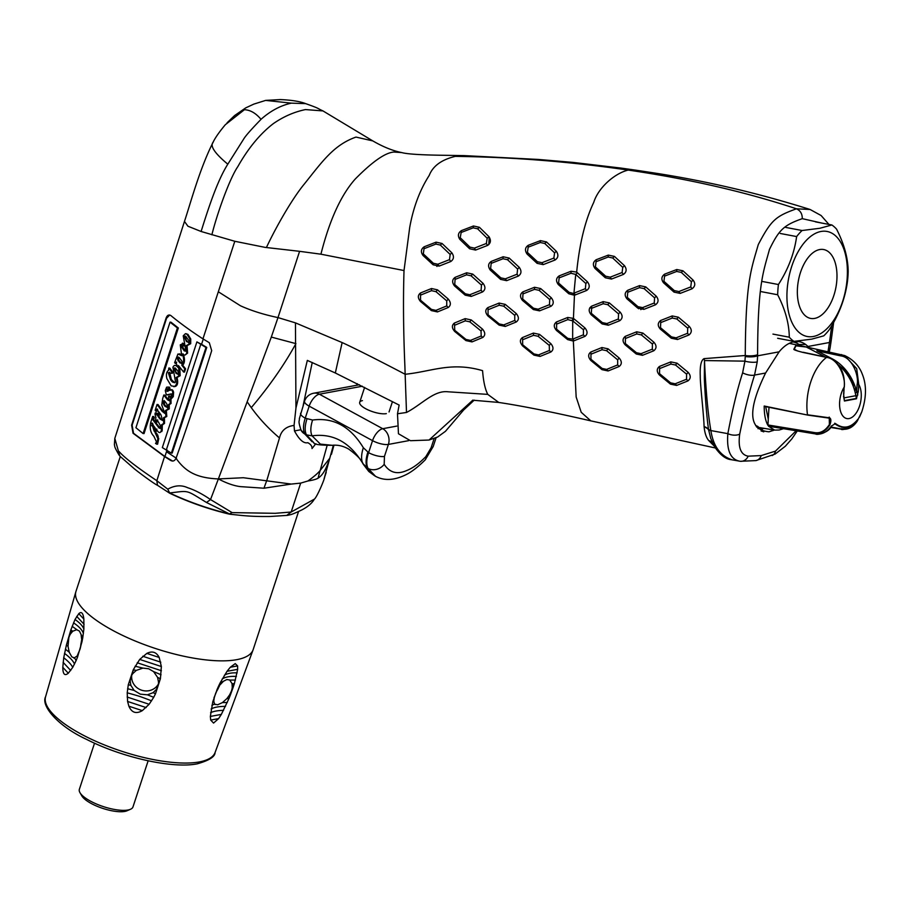 <?xml version="1.0" encoding="UTF-8"?>
<svg xmlns="http://www.w3.org/2000/svg" width="911" height="911" viewBox="0 0 911 911"><rect width="100%" height="100%" fill="white"/><g stroke="black" fill="none" stroke-linecap="round" stroke-linejoin="round"><path stroke-width="1.37" d="M764.739 428.455L757.975 428.66M793.082 342.001L792.957 341.978A46.04 25.03 -79.3 0 1 793.082 342.001A46.04 25.03 -79.3 0 1 800.564 345.724M303.181 405.406L312.245 362.464L303.181 405.406M357.283 383.679L356.554 385.273L357.283 383.679M119.853 456.126L114.809 438.385L184.466 221.419L187.939 226.224L201.103 231.485L234.799 241.278L202.948 338.869C190.593 330.818 179.934 323.075 170.961 315.639C168.774 314.329 167.146 315.195 166.064 318.212L131.628 425.13L133.04 433.249L164.549 456.57L156.829 480.701L167.772 489.173L169.628 492.953L170.835 493.375M114.809 438.385L114.387 444.784C115.173 446.823 113.442 445.49 119.204 455.295L118.999 451.457C124.477 457.709 137.083 467.457 156.829 480.701L157.489 485.278M164.549 456.57L170.699 460.454C172.942 461.672 174.707 460.943 176.017 458.279C185.24 471.317 196.013 477.99 218.378 478.935L271.307 337.081L295.904 343.629C284.426 364.628 269.554 385.968 251.277 407.638C259.316 418.73 268.722 428.83 279.495 437.929C281.237 430.607 286.1 426.439 294.059 425.426L295.95 408.071L295.449 322.87L277.992 317.586L299.582 251.322L265.055 247.371L234.799 241.278M271.307 337.081L277.992 317.586C263.78 314.614 251.265 310.674 240.447 305.766L218.344 291.782M229.253 514.066L232.111 512.62L210.532 499.558C202.231 493.899 194.624 489.959 187.689 487.727C181.391 484.811 174.753 485.29 167.772 489.173L169.765 493.17M291.258 484.071L300.676 483.115L291.178 512.016L275.19 513.314L232.111 512.62L229.492 513.941L206.501 502.485L210.532 499.558L218.378 478.935C226.6 483.263 233.945 485.825 240.402 486.622L263.985 488.216L291.258 484.071L243.362 477.728L218.378 478.935M714.19 446.048L708.849 440.662C706.367 437.906 704.795 433.306 704.112 426.86L704.089 426.542C703.759 414.516 700.103 383.975 700.263 376.095C699.842 366.017 701.106 360.187 704.066 358.627L745.266 355.506C745.699 281.681 750.983 270.043 758.282 244.581C771.332 219.733 775.773 216.317 796.43 208.801C745.893 192.027 689.809 179.114 628.203 170.072L635.627 170.141L621.12 168.091L573.03 162.409L538.731 159.471L464.189 155.61L443.35 155.28C420.871 154.972 407.001 154.073 401.751 152.581C392.846 150.816 383.189 146.922 372.781 140.898L322.961 110.914L305.481 109.582C294.219 111.905 283.515 116.574 273.357 123.611C260.125 133.792 248.27 148.151 237.794 166.667C229.435 178.841 216.716 214.95 211.876 234.81M201.103 231.485C208.63 207.503 217.41 180.572 227.807 164.185L243.806 138.848C247.109 133.325 262.061 118.373 261.013 119.318C255.82 113.146 250.297 109.946 244.41 109.719L225.336 124.705C219.05 132.22 214.871 138.256 212.81 142.833L212.821 142.811M227.078 122.803L234.582 115.572L245.697 107.897L253.839 104.105L265.636 100.404L291.349 103.148C280.668 105.46 270.556 110.846 261.013 119.318M295.449 322.87L342.137 342.57C357.135 349.357 388.826 365.664 405.144 374.273L406.5 412.467C422.18 404.256 434 390.045 448.155 391.798L487.772 394.383C485.13 389.293 483.388 381.379 482.568 370.652C450.991 361.496 432.008 371.54 405.144 374.273L404.894 366.313C403.402 331.604 403.106 299.685 404.017 270.544L320.923 254.192L299.582 251.322M404.017 270.544L409.699 227.499C413.321 207.401 419.823 190.046 429.206 175.447C432.873 166.03 441.55 159.676 455.249 156.385C511.834 157.034 569.477 161.6 628.203 170.072C614.39 173.432 598.242 187.837 593.733 202.401C585.215 220.268 579.521 243.499 576.663 272.116L571.049 271.25L559.195 275.862C556.006 278.083 555.71 280.975 558.306 284.551L568.828 293.775L574.454 295.232L586.627 290.472C589.759 288.218 590.032 285.337 587.458 281.841L576.663 272.116M567.633 339.598L573.338 341.056L584.862 336.421C587.766 334.235 587.777 331.399 584.919 327.914L573.429 318.383L567.724 317.461L556.484 321.959C553.569 324.191 553.569 327.015 556.484 330.454L567.633 339.598L567.747 338.357L556.598 329.201L556.61 324.134L567.815 319.624L572.712 320.854L574.237 319.032M487.772 394.383L498.795 402.468M540.041 356.429L550.893 351.999C553.706 349.824 553.66 347 550.745 343.538L539.551 334.394L533.39 333.096L522.458 337.56C519.646 339.644 519.725 342.456 522.686 345.998L533.926 355.119L540.041 356.429L538.515 354.914L549.39 350.462L549.299 345.417L538.105 336.273L533.55 335.316L522.618 339.769L522.458 337.56M539.54 310.856L550.87 306.358C553.877 304.183 554.013 301.313 551.28 297.772L540.667 288.559L534.541 287.272L522.971 291.827C519.896 293.991 519.737 296.861 522.493 300.425L533.379 309.569L539.54 310.856L538.116 309.205L549.481 304.661L549.72 299.548L539.073 290.313L534.518 289.356L522.971 293.923L522.698 299.047L533.55 308.248L538.116 309.205M543.184 264.634L555.084 259.999C558.318 257.802 558.739 254.886 556.325 251.254L546.509 241.939L540.451 240.629L528.346 245.253C525.055 247.439 524.622 250.354 527.036 253.998L537.08 263.325L543.184 264.634L541.943 262.71L553.854 258.075L554.594 252.871L544.744 243.476L540.257 242.508L528.175 247.177L527.401 252.393L537.422 261.742L541.943 262.71M505.298 326.434L516.252 321.993C519.099 319.852 519.088 317.039 516.23 313.521L505.241 304.376L499.114 303.078L487.943 307.554C485.051 309.683 485.051 312.507 487.966 316.026L499.148 325.136L505.298 326.434L503.783 324.897L514.772 320.433L514.749 315.365L503.726 306.198L499.182 305.242L488.045 309.74L488.068 314.796L499.239 323.94L503.783 324.897M506.641 280.668L518.313 276.09C521.468 273.938 521.798 271.034 519.293 267.378L509.192 258.064L503.145 256.765L491.302 261.377C488.091 263.53 487.749 266.433 490.277 270.089L500.56 279.37L506.641 280.668L505.343 278.834L517.049 274.222L517.619 269.052L507.507 259.715L509.192 258.064M472.035 341.898L482.75 337.48C485.506 335.305 485.404 332.504 482.454 329.065L471.238 319.943L465.145 318.634L454.384 323.052C451.651 325.238 451.754 328.04 454.703 331.467L465.942 340.589L472.035 341.898L470.486 340.407L481.213 335.988L482.75 337.48M471.226 296.439L482.5 291.964C485.506 289.778 485.7 286.908 483.058 283.344L472.707 274.086L466.66 272.788L455.124 277.331C452.05 279.563 451.856 282.433 454.532 285.94L465.157 295.141L471.226 296.439L469.814 294.754L481.122 290.222L481.464 285.097L471.078 275.805L466.58 274.837L455.079 279.404L454.726 284.528L465.316 293.786L469.814 294.754M475.61 250.069L487.522 245.446C490.778 243.271 491.257 240.356 488.956 236.689L479.437 227.306L473.469 225.985L461.387 230.62C458.039 232.909 457.527 235.835 459.85 239.388L469.598 248.76L475.61 250.069L474.426 248.122L486.349 243.476L487.522 245.446M437.451 311.915L448.235 307.508C451.047 305.322 451.036 302.498 448.235 299.036L437.496 289.835L431.495 288.525L420.506 292.966C417.659 295.187 417.648 298.022 420.472 301.45L431.415 310.605L437.451 311.915L435.925 310.366L446.743 305.925L448.235 307.508M439.102 266.103L450.74 261.537C453.906 259.282 454.282 256.39 451.856 252.825L442.04 243.476L436.073 242.167L424.196 246.767C420.95 249.067 420.552 251.971 423.011 255.467L433.089 264.782L439.102 266.103L437.827 264.236L449.499 259.635L450.159 254.454L440.32 245.059L442.04 243.476M676.634 385.421L687.93 380.923C690.925 378.486 690.993 375.617 688.124 372.326L677.032 363.17L670.815 361.883L659.507 366.416C656.558 368.773 656.512 371.62 659.382 374.979L670.462 384.135L676.634 385.421L675.199 383.793L686.518 379.261L687.93 380.923M677.522 339.507L688.944 334.975C691.95 332.538 692.053 329.668 689.251 326.389L678.376 317.21L672.204 315.935L660.657 320.478C657.594 322.881 657.48 325.739 660.304 329.076L671.305 338.232L677.522 339.507L676.11 337.844L687.532 333.289L687.725 328.199L676.85 318.998L672.25 318.041L660.714 322.619L660.509 327.721L671.498 336.899L676.11 337.844M680.187 293.399L692.03 288.798C695.264 286.373 695.617 283.469 693.089 280.087L682.977 270.818L676.805 269.519L664.666 274.131C661.363 276.534 661.01 279.438 663.595 282.854L674.015 292.112L680.187 293.399L678.877 291.554L690.766 286.919L691.415 281.727L681.269 272.389L676.691 271.444L664.563 276.124L663.925 281.305L674.311 290.598L674.015 292.112M642.471 355.313L653.756 350.792C656.717 348.435 656.774 345.576 653.916 342.229L642.881 333.073L636.675 331.798L625.322 336.318C622.361 338.676 622.315 341.523 625.197 344.859L636.288 354.026L642.471 355.313L641.025 353.684L652.322 349.152L652.424 344.073L641.367 334.906L642.881 333.073M643.872 309.364L655.51 304.786C658.63 302.429 658.869 299.56 656.216 296.155L645.74 286.897L639.579 285.61L627.759 290.256C624.593 292.59 624.342 295.471 627.007 298.876L637.7 308.077L643.872 309.364L642.551 307.622L654.223 303.021L654.622 297.886L644.1 288.616L645.74 286.897M608.115 370.959L619.138 366.507C622.019 364.229 622.019 361.394 619.15 358L608.07 348.833L601.909 347.535L590.818 352.022C587.948 354.254 587.971 357.089 590.863 360.517L602 369.65L608.115 370.959L606.624 369.399L617.669 364.912L617.681 359.845L606.589 350.689L602.023 349.733L590.943 354.22L590.966 359.276L602.091 368.431L606.624 369.399M608.354 325.227L619.753 320.706C622.771 318.406 622.896 315.536 620.118 312.097L609.334 302.907L603.162 301.632L591.603 306.176C588.54 308.442 588.404 311.311 591.216 314.785L602.171 323.94L608.354 325.227L606.931 323.553L618.341 319.009L618.569 313.908L607.774 304.684L603.184 303.739L591.638 308.305L591.603 306.176M611.475 279.062L623.375 274.439C626.62 272.127 626.984 269.212 624.468 265.682L614.424 256.401L608.309 255.114L596.204 259.726C592.902 262.026 592.514 264.942 595.054 268.483L605.325 277.775L611.475 279.062L610.211 277.172L622.099 272.526L622.76 267.344L612.704 257.995L614.424 256.401M176.017 458.279L176.233 457.755C188.144 424.036 199.964 388.337 211.694 350.655L209.314 342.718L202.948 338.869M227.807 164.185C214.438 153.082 209.621 145.68 213.345 141.979M342.137 342.57L335.328 372.986L399.143 405.065L397.492 413.765L406.5 412.467M397.492 413.765L398.46 433.75L410.474 440.708L429.047 440.036L472.809 400.18M315.855 443.68L312.029 448.554C312.177 446.242 310.776 444.295 307.816 442.7C303.693 443.703 299.241 439.785 294.469 430.937L294.059 425.426M279.495 437.929L266.843 480.336A172.27 107.714 -81.6 0 0 263.985 488.216M251.277 407.638L247.348 402.093M295.95 408.071L307.326 360.414L335.328 372.986M300.846 429.753L294.469 430.937M119.284 455.341L118.908 454.737M206.501 502.485C184.933 489.241 189.42 490.767 169.628 492.953A101.497 32.136 18.2 0 0 229.492 513.941L228.661 513.656M230.073 513.815L230.882 513.906M157.375 436.21A90.291 28.594 -161.8 0 1 158.263 436.21M176.609 437.667A90.291 28.594 -161.8 0 1 177.292 437.758M143.653 431.86L144.633 431.757M688.124 372.326L686.621 374.182L675.529 365.026L670.929 364.07L659.61 368.602L659.541 373.681L670.61 382.848L675.199 383.793M686.621 374.182L686.518 379.261M670.462 384.135L670.61 382.848M659.382 374.979L659.541 373.681M659.507 366.416L659.61 368.602M670.815 361.883L670.929 364.07M677.032 363.17L675.529 365.026M688.944 334.975L687.532 333.289M671.305 338.232L671.498 336.899M660.304 329.076L660.509 327.721M660.657 320.478L660.714 322.619M672.204 315.935L672.25 318.041M678.376 317.21L676.85 318.998M692.03 288.798L690.766 286.919M678.877 291.554L674.311 290.598M663.595 282.854L663.925 281.305M664.666 274.131L664.563 276.124M676.805 269.519L676.691 271.444M682.977 270.818L681.269 272.389M693.089 280.087L691.415 281.727M653.756 350.792L652.322 349.152M636.675 331.798L636.766 333.961L641.367 334.906M636.766 333.961L625.436 338.493L625.356 343.572L636.436 352.728L636.288 354.026M641.025 353.684L636.436 352.728M625.197 344.859L625.356 343.572M625.322 336.318L625.436 338.493M655.51 304.786L654.223 303.021M639.579 285.61L639.533 287.66L644.1 288.616M639.533 287.66L627.747 292.283L627.303 297.43L637.962 306.665L637.7 308.077M642.551 307.622L637.962 306.665M627.007 298.876L627.303 297.43M627.759 290.256L627.747 292.283M656.216 296.155L654.622 297.886M619.138 366.507L617.669 364.912M602 369.65L602.091 368.431M590.863 360.517L590.966 359.276M590.818 352.022L590.943 354.22M601.909 347.535L602.023 349.733M608.07 348.833L606.589 350.689M619.15 358L617.681 359.845M619.753 320.706L618.341 319.009M591.216 314.785L591.638 308.305M591.41 313.418L602.342 322.608L606.931 323.553M602.171 323.94L602.342 322.608M603.162 301.632L603.184 303.739M609.334 302.907L607.774 304.684M620.118 312.097L618.569 313.908M623.375 274.439L622.099 272.526M608.309 255.114L608.161 257.027L612.704 257.995M608.161 257.027L596.079 261.708L595.395 266.9L605.656 276.215L610.211 277.172M605.325 277.775L605.656 276.215M595.054 268.483L595.395 266.9M596.204 259.726L596.079 261.708M624.468 265.682L622.76 267.344M584.862 336.421L583.404 334.815L583.439 329.748L572.712 320.854L572.643 339.177L583.404 334.815M574.135 340.748L572.643 339.177L567.747 338.357M556.484 330.454L556.598 329.201M567.724 317.461L567.815 319.624M571.049 271.25L570.969 273.266L559.126 277.889L558.602 283.059L569.09 292.329L573.258 293.41L574.454 295.232L573.429 318.383L572.04 320.308M586.627 290.472L585.374 288.673L585.864 283.515L575.741 274.427L577.392 272.742M575.296 294.925L573.953 293.16L585.374 288.673M570.969 273.266L575.741 274.427L573.953 293.16L573.258 293.41M568.828 293.775L569.09 292.329M558.306 284.551L558.602 283.059M559.195 275.862L559.126 277.889M587.458 281.841L585.864 283.515M522.686 345.998L522.618 339.769M522.755 344.813L533.983 353.946L533.926 355.119M538.515 354.914L533.983 353.946M533.39 333.096L533.55 335.316M539.551 334.394L538.105 336.273M550.745 343.538L549.299 345.417M550.87 306.358L549.481 304.661M533.379 309.569L533.55 308.248M522.493 300.425L522.698 299.047M534.541 287.272L534.518 289.356M540.667 288.559L539.073 290.313M551.28 297.772L549.72 299.548M555.084 259.999L553.854 258.075M537.08 263.325L537.422 261.742M527.036 253.998L527.401 252.393M528.346 245.253L528.175 247.177M540.451 240.629L540.257 242.508M546.509 241.939L544.744 243.476M556.325 251.254L554.594 252.871M499.148 325.136L499.239 323.94M487.966 316.026L488.068 314.796M499.114 303.078L499.182 305.242M505.241 304.376L503.726 306.198M516.23 313.521L514.749 315.365M518.313 276.09L517.049 274.222M503.145 256.765L503.009 258.747L507.507 259.715M503.009 258.747L491.188 263.37L490.585 268.551L500.834 277.866L505.343 278.834M500.56 279.37L500.834 277.866M490.277 270.089L490.585 268.551M519.293 267.378L517.619 269.052M482.454 329.065L481.031 330.955L469.803 321.822L465.293 320.854L454.543 325.284L454.737 330.306L465.976 339.439L470.486 340.407M481.031 330.955L481.213 335.988M465.942 340.589L465.976 339.439M454.703 331.467L454.737 330.306M454.384 323.052L454.543 325.284M465.145 318.634L465.293 320.854M471.238 319.943L469.803 321.822M482.5 291.964L481.122 290.222M465.157 295.141L465.316 293.786M454.532 285.94L454.726 284.528M455.124 277.331L455.079 279.404M466.66 272.788L466.58 274.837M472.707 274.086L471.078 275.805M483.058 283.344L481.464 285.097M488.956 236.689L487.18 238.249L477.626 228.809L473.208 227.83L461.137 232.499L460.237 237.725L469.962 247.143L474.426 248.122M487.18 238.249L486.349 243.476M469.598 248.76L469.962 247.143M459.85 239.388L460.237 237.725M473.469 225.985L473.208 227.83M479.437 227.306L477.626 228.809M448.235 299.036L446.743 300.869L435.97 291.645L431.518 290.666L420.552 295.13L420.54 300.209L431.461 309.398L435.925 310.366M446.743 300.869L446.743 305.925M431.415 310.605L431.461 309.398M420.472 301.45L420.54 300.209M420.506 292.966L420.552 295.13M431.495 288.525L431.518 290.666M437.496 289.835L435.97 291.645M450.74 261.537L449.499 259.635M436.073 242.167L435.879 244.08L440.32 245.059M435.879 244.08L424.014 248.714L423.319 253.907L433.363 263.256L433.089 264.782M437.827 264.236L433.363 263.256M423.011 255.467L423.319 253.907M424.196 246.767L424.014 248.714M451.856 252.825L450.159 254.454M761.072 430.949L762.609 428.865M794.028 342.194L798.731 341.602M828.953 224.436L821.107 215.52L810.095 209.484L796.43 208.801C800.382 210.566 802.329 213.857 802.284 218.663C783.961 225.119 779.133 229.561 769.465 249.42C763.509 271.672 757.804 282.991 757.599 354.698A8.905 2.505 -0.7 0 1 745.266 355.506L745.266 356.486A8.905 2.391 -0.2 0 0 757.61 355.825L757.599 354.698M639.351 307.542L638.588 308.749M463.198 155.576L455.249 156.385M488.763 244.66L489.275 237.031M181.038 426.416L180.378 426.337M162.397 425.198L161.52 425.209M157.831 425.3L156.977 425.335M152.422 425.642L151.522 425.722M146.375 426.314L145.396 426.45M324.305 478.059L333.38 445.16M324.567 477.182L329.725 458.279L320.182 470.452A172.27 156.76 -138.1 0 0 318.098 478.173C322.881 474.938 325.853 469.769 329.725 458.279M324.111 478.594L326.206 472.388M291.349 103.148L305.64 103.626C320.535 108.887 316.572 108.033 322.972 110.926M300.676 483.115L307.929 480.974C313.794 476.795 317.871 473.287 320.182 470.452L327.026 445.855M324.715 476.715C324.669 479.311 316.834 497.36 314.386 499.126L291.178 512.016L286.749 515.421M307.929 480.974C312.86 480.222 316.242 479.288 318.098 478.173M179.308 431.643L178.636 431.575M160.074 432.497L162.181 430.618L161.315 430.641C160.393 433.021 159.14 433.169 157.557 431.074L155.986 429.024L154.95 432.235L157.876 438.646L156.726 444.215L155.508 443.35L156.601 442.154L153.845 436.198C150.531 432.896 149.506 428.261 150.793 422.271L152.672 416.452L153.435 417.5L152.741 419.629L159.015 427.999L160.359 428.432L160.211 425.3L158.468 422.1L156.863 419.971L156.202 421.998L155.417 420.95L155.906 417.545L154.961 414.05L155.36 412.82L157.239 415.37L157.99 413.07L158.765 414.118L158.013 416.418L160.006 419.049L162.614 420.483L160.974 414.812L156.703 409.085L155.975 411.339L155.177 410.246L157.056 404.473L162.124 411.282L164.902 413.48L161.771 405.031L162.705 398.449L163.832 395.021L167.442 399.781L169.184 400.692L168.717 398.574C168.307 395.693 168.786 395.351 170.163 397.56L171.37 396.433L170.983 393.916L166.337 394.93L165.29 390.557L166.622 387.164L168.501 387.084L169.093 388.188L168.489 389.737L167.157 388.69L166.861 391.263L169.4 390.329C170.995 389.031 172.111 389.726 172.737 392.39L172.43 396.649L170.106 399.166L170.198 403.436L168.376 404.723L168.41 408.902L165.46 410.508L165.927 416.498L163.581 417.682L163.661 423.456L161.452 424.925L161.327 430.618M156.305 430.823L155.394 430.88M642.859 308.02L640.797 309.615M590.932 308.02L591.626 307.759M574.317 293.649L573.6 293.934M731.26 459.691L731.203 459.679C725.737 459.178 720.271 454.988 714.828 447.107L710.785 438.544L708.633 429.946A5.944 1.936 -10.9 0 0 710.865 430.573L710.808 430.254C707.915 413.343 705.809 390.113 704.488 360.562L744.936 361.143L745.266 356.486M732.091 459.816C720.407 456.001 713.324 446.253 710.865 430.573L727.855 433.647C732.524 409.141 737.443 388.872 742.624 372.827L744.936 361.143A8.905 2.266 6.7 0 0 757.235 361.906L757.61 355.825L779.121 351.828L765.593 373.02C747.35 410.383 748.489 429.981 769.009 431.803L774.327 430.06M772.164 455.534A8.905 6.707 -113.3 0 0 775.489 451.116L761.197 455.58L748.17 456.172C740.745 454.851 737.933 447.495 739.709 434.114A8.905 4.646 9.3 0 1 727.855 433.647C726.5 450.364 730.497 459.554 739.869 461.217L731.191 459.679M710.808 430.254L708.576 429.605C706.253 414.414 704.442 384.624 704.34 377.143L704.488 360.562A27.068 23.139 86.3 0 0 704.066 358.627M799.049 344.517L805.62 344.46M772.972 430.641L773.302 429.89M704.089 426.53A11.877 6.958 -4.7 0 1 708.576 429.605L708.633 429.946A11.877 6.992 -5.4 0 0 704.112 426.86M808.957 347.581L807.955 346.487A47.52 25.895 100.3 0 0 794.039 341.739A47.52 25.895 100.3 0 0 779.121 351.828M833.667 322.312L831.094 341.283L829.625 341.34L831.789 325.569M822.018 223.115L802.284 218.663M739.709 434.114C744.446 410.918 749.389 391.24 754.547 375.07L757.235 361.906M775.489 451.116L796.123 430.778M827.997 351.714L829.625 341.34M831.094 341.283L830.08 348.07A8.905 1.594 -170.4 0 1 828.566 348.674M203.347 338.835L201.559 344.301L197.573 342.308M167.043 449.954L164.925 456.525L133.53 433.272L132.129 425.175L166.565 318.258L169.731 315.001M173.785 386.708L175.481 386.389C177.736 385.285 178.249 382.324 177.007 377.518L180.162 375.708L179.763 367.27M183.92 371.358L184.512 372.075L185.593 368.818L182.678 365.231C184.887 362.863 185.07 359.093 183.202 353.912M185.104 355.017L187.598 353.126L187.074 345.645L190.695 343.698L190.741 338.994L187.928 334.36L185.878 333.756M185.593 351.236L182.109 346.305M182.781 345.759L184.523 345.998L184.682 345.098M184.181 343.823L182.405 343.151M181.289 354.402L179.308 353.832M177.429 357.158L177.201 358.501M175.527 362.624L176.222 363.535L176.677 362.145M177.554 366.222L175.322 365.436M174.844 382.779L171.393 379.614L169.617 372.166M171.61 372.77L172.338 373.305L172.737 372.075L169.731 368.033L169.332 369.262M156.385 443.35L157.592 444.204L158.742 438.635L155.849 432.247L156.886 429.047M162.181 430.618L162.317 424.925L164.515 423.444L164.458 417.682L166.793 416.486L166.337 410.508L169.275 408.891L169.241 404.723L171.063 403.436L170.972 399.166L173.284 396.638L173.614 392.39C172.988 389.76 171.883 389.077 170.289 390.341M167.886 391.4L167.476 389.532L168.057 388.712L169.389 389.749L169.981 388.2L169.389 387.107L167.522 387.186M167.237 394.941L171.86 393.916M171.029 397.139L169.594 396.034M170.05 400.692L168.33 399.792L164.732 395.044L164.458 395.875M165.779 413.48L163.023 411.294L157.967 404.495L157.694 405.349M156.088 410.28L156.886 411.362L157.614 409.119M163.49 420.483L160.894 419.06L158.924 416.429L159.664 414.129L158.89 413.093L158.616 413.924M158.15 415.393L156.271 412.842L155.872 414.072M156.328 420.973L157.102 422.021L157.762 419.982M161.224 428.432L159.903 427.999L153.663 419.664L154.358 417.523L153.595 416.475L153.321 417.329M143.278 433.01L144.029 433.602L178.328 327.983L170.983 322.198L170.79 322.779M172.646 461.068L164.925 456.525M166.474 451.708L176.483 458.335M171.53 452.687L172.179 453.097L206.751 347.41L201.559 344.301M170.983 322.198L170.027 322.152L177.406 327.949L143.095 433.568L135.933 427.737L170.027 322.152M154.164 431.199L155.2 427.988L151.613 423.125L154.164 431.199M163.741 404.678L165.119 406.465L167.647 407.376L166.713 403.71L164.823 401.25L162.762 401.182L163.741 404.678M174.627 362.601L177.952 353.992L181.722 355.734L180.264 344.859L183.088 343.606L183.635 345.986L181.881 345.736L181.87 344.7L181.255 346.579L184.318 350.963L185.878 350.746L183.236 335.817L185.411 333.699L187.051 334.348L189.875 339.006L189.83 343.709L186.208 345.645L186.732 353.126C185.4 355.404 183.931 355.666 182.325 353.912C184.193 358.57 184.022 362.35 181.813 365.231L184.751 368.83L183.68 372.098L178.408 365.539L179.296 375.719L176.142 377.518C177.508 381.618 176.996 384.579 174.616 386.401L171.177 385.865L166.895 378.646C165.916 374.694 166.462 371.916 168.558 370.287L168.82 367.998L171.849 372.052L171.439 373.282L168.307 372.701L170.505 379.591C172.008 382.256 173.682 383.075 175.538 382.039L172.908 367.281C174.115 364.799 175.721 364.776 177.725 367.213L175.777 362.123L175.322 363.523L174.627 362.601M179.934 362.863L182.154 363.489L181.893 361.132L179.103 357.419L177.338 357.385L177.839 360.152L179.934 362.863M173.785 368.192L176.096 373.408L178.567 374.387L178.146 371.54L175.538 368.283L173.785 368.192M184.147 336.353L186.448 341.523L188.964 342.502L188.964 340.794L185.867 336.41L184.147 336.353M187.928 334.36L187.051 334.348M200.773 344.358L166.292 450.045L162.329 447.586L196.913 341.876L206 347.501L171.382 453.131L166.292 450.045M188.714 342.878L186.163 340.031L185.263 336.011M178.328 374.751L175.789 371.87L174.889 367.85M181.87 363.922L178.727 360.164L178.454 357.01M167.373 407.832L164.64 404.689L164.105 400.521M168.512 405.338L168.683 406.648M155.064 431.21L152.536 423.159M783.483 428.694L779.178 430.015L774.669 430.117L768.485 426.189L815.516 433.932C821.517 434.923 826.801 432.315 831.356 426.132L831.572 425.824M843.609 394.019L844.417 401.022L856.408 398.79L858.264 391.525L856.613 391.457A48.704 39.993 -100.5 0 0 831.994 358.683L816.951 350.849A1.184 0.638 -78 0 1 817.93 349.585L804.265 346.499L795.645 345.759L793.868 349.232C793.447 349.687 796.442 350.735 802.842 352.386A1.184 0.638 -78 0 1 803.491 352.523M817.93 349.585L844.622 355.541L856.704 368.67L858.766 384.556L858.264 391.525M808.114 414.881L829.534 417.83C831.139 418.582 831.276 420.916 829.921 424.822C825.639 431.279 820.56 434.012 814.685 433.021L767.95 425.391C765.434 420.905 764.192 414.448 764.204 406.021L807.75 415.086M843.597 394.247L844.098 387.277C846.125 379.523 839.179 358.775 826.562 357.408L802.842 352.386M756.369 426.576L758.134 426.655A44.24 24.05 -79.3 0 1 757.2 426.132L755.686 425.596M807.59 414.79L807.488 414.767A42.942 23.356 -79.3 0 1 826.562 357.408A1.184 0.638 -78 0 1 827.211 357.556M830.969 427.02L841.662 429.081C847.663 430.072 852.821 427.498 857.114 421.349L857.775 419.413C850.84 428.011 843.404 429.388 835.467 423.558L831.356 426.132M856.397 421.201L857.228 421.167L861.783 411.852M856.875 421.417L857.98 419.834M840.432 366.655L845.032 369.809M851.99 379.91A37.602 20.441 -79.3 0 1 852.4 384.169M765.695 406.625L768.258 419.117L769.009 407.297M854.393 389.68L856.26 390.17M768.884 425.585L768.485 426.189L768.884 425.585M767.95 425.391L768.258 419.117M795.235 349.744L794.096 349.471M816.951 350.849L840.671 355.871C852.514 357.123 859.187 376.607 857.126 384.499L856.613 391.457M841.172 428.705C847.025 429.673 852.058 427.134 856.283 421.11M856.522 421.292L857.957 419.185M856.568 398.711L855.235 392.743L857.069 392.265L855.133 392.334M829.215 417.079L829.397 424.537C825.241 430.869 820.299 433.556 814.571 432.588L767.893 424.959M856.841 391.491L857.057 392.231L858.219 392.015M857.057 392.231L857.809 395.01M846.387 370.754L844.577 369.285L855.065 386.458M834.658 423.262L835.467 423.558L834.658 423.262M829.921 424.822L829.511 417.898M797.672 351.008L794.278 349.243L795.884 345.838L806.281 347.023L825.434 356.998M838.382 364.833A47.52 39.025 79.5 0 1 855.873 395.693L856.386 398.426L844.395 400.646L843.871 397.913A47.52 39.025 -100.5 0 0 843.518 396.183M408.675 440.651L388.393 444.42A11.877 9.759 -100.5 0 0 382.722 428.705L319.374 394.201L362.35 386.23M434.103 438.646L431.108 447.779L425.858 456.593C419.128 463.54 412.74 468.197 406.67 470.543C397.128 474.756 389.635 472.672 384.191 464.325L384.442 456.434L388.393 444.42A11.877 3.758 -161.8 0 1 372.542 440.651A11.877 5.637 -61.4 0 1 382.722 428.705L396.786 426.097M425.858 456.593A11.877 5.261 44 0 1 425.221 459.861C414.232 470.793 407.433 473.971 405.93 474.722C394.292 480.439 384.146 480.951 375.491 476.282L368.09 468.459C366.188 464.792 366.359 459.531 368.591 452.665L363.33 447.7C350.382 426.439 333.46 417.227 312.575 420.051L305.231 418.16L309.182 406.147A11.877 5.637 -61.4 0 1 319.374 394.201A11.877 9.759 79.5 0 0 313.68 393.222L359.412 384.749M362.441 400.624A15.441 4.885 18.2 0 0 365.71 408.732A15.441 4.885 18.2 0 0 386.321 413.628M367.828 452.255C365.687 459.019 365.516 464.28 367.327 468.038L375.104 476.066M789.279 337.195C789.165 323.758 785.293 309.615 777.675 294.765A62.369 33.912 -79.3 0 1 778.415 284.528C788.243 269.257 794.312 253.269 796.624 236.575A62.369 33.912 -79.3 0 1 802.067 230.517L819.798 228.285L831.88 224.983A62.369 33.912 100.7 0 1 836.571 229.162C844.19 244.023 848.061 258.166 848.175 271.592A62.369 33.912 100.7 0 1 847.424 281.829C845.112 298.523 839.042 314.511 829.215 329.782A62.369 33.912 100.7 0 1 823.783 335.84L811.701 339.143L793.971 341.374A62.369 33.912 -79.3 0 1 789.279 337.195L772.949 334.098M777.675 294.765L761.345 291.668M778.415 284.528L762.086 281.431M796.624 236.575L780.294 233.478M802.067 230.517L785.737 227.42M793.971 341.374L777.641 338.277M813.329 336.489A53.464 29.072 -79.3 0 1 787.161 289.55A53.464 29.072 -79.3 0 1 821.005 231.474A53.464 29.072 100.7 0 1 847.162 278.424A53.464 29.072 100.7 0 1 813.329 336.489M831.88 224.983L815.55 221.885M814.65 318.406A35.051 19.051 -79.3 0 1 810.642 318.417A35.051 19.051 -79.3 0 1 797.865 284.038A35.051 19.051 -79.3 0 1 819.684 249.557A35.051 19.051 100.7 0 1 823.692 249.546A35.051 19.051 100.7 0 1 836.469 283.936A35.051 19.051 100.7 0 1 814.65 318.406M298.557 511.538L253.19 649.543A93.264 29.528 -161.8 0 1 253.076 649.873A93.264 29.528 -161.8 0 1 236.678 659.678A93.264 29.528 18.2 0 1 133.211 640.171A93.264 29.528 18.2 0 1 75.898 591.615A93.264 29.528 18.2 0 1 76 591.285L120.286 456.57M230.289 667.262L235.243 663.618L237.589 665.907L230.289 667.262L227.01 671.316L237.669 669.334L237.589 665.907M237.669 669.334L234.355 683.705L232.043 683.626L229.766 680.084L235.448 680.062M232.043 683.626L232.271 687.338L233.148 687.384L234.355 683.705M233.148 687.384L230.437 694.831L229.663 694.808L231.428 691.073A14.257 6.764 118.6 0 0 232.271 687.338M228.923 698.623L221.339 714.395L218.617 718.597L213.55 723.072L210.692 720.077L210.361 716.433L212.832 701.607L213.766 701.049L214.54 704.078L217.592 704.818L222.398 702.62L226.896 698.612L228.923 698.623L230.437 694.831M232.305 685.858L233.387 683.66M210.692 720.077L218.617 718.597M210.361 716.433L221.339 714.395M213.766 701.049L214.29 697.667L212.832 701.607M213.96 697.894L217.091 690.151A14.257 6.764 118.6 0 0 215.429 694.034L214.29 697.667M218.31 686.678L220.109 682.908L223.48 681.246L218.31 686.678L216.704 690.436M220.109 682.908L227.01 671.316M71.73 630.503L71.331 632.735M62.802 667.33L63.736 657.742L66.378 645.147L68.018 646.343L69.247 652.23L71.798 656.854L74.691 658.061L76.091 660.646L72.732 667.387L68.302 673.229C64.692 676.19 62.859 674.231 62.802 667.33L68.302 673.229M68.018 646.343L68.849 637.586A14.257 6.753 97.9 0 1 70.375 634.079L72.755 631.221L70.853 629.911L66.378 645.147M70.853 629.911L75.009 619.514L78.802 613.661C81.466 611.224 83.152 613.035 83.858 619.081L83.88 629.011L82.764 637.711L81.967 641.822L81.045 634.386L82.764 637.711M73.882 658.106L77.105 656.079L77.526 657.093L81.967 641.822M77.526 657.093L76.091 660.646M128.884 706.219L127.586 701.459L127.221 692.804L128.292 684.742L130.865 685.368L134.145 690.447L140.283 694.159L147.434 694.82L153.708 697.302L149.142 704.271L142.31 710.637C136.183 714.167 131.708 712.698 128.884 706.219L142.31 710.637M130.865 685.368L130.159 681.086L130.854 677.192A14.257 13.528 18.3 0 1 132.801 673.616L136.263 670.405L133.257 669.756L128.292 684.742M133.257 669.756L139.702 659.427L146.842 653.392C152.296 650.693 156.407 652.048 159.197 657.457L161.361 666.545L160.416 678.695L157.614 677.431L153.595 671.601L161.053 674.755M147.434 694.82L153.082 692.679L155.519 693.704L160.416 678.695M155.519 693.704L153.708 697.302M63.11 662.331L70.716 670.485M63.736 657.742C68.348 661.352 71.354 664.563 72.732 667.387M64.522 653.392C69.896 657.389 73.222 660.953 74.497 664.085M65.41 649.201L69.247 652.23M81.045 634.386L79.382 631.038L76.695 629.717L72.755 631.221M76.957 629.74L72.14 626.324M81.455 641.458A14.257 6.753 -82.1 0 0 80.601 646.912M73.518 622.851C78.893 626.381 82.195 629.911 83.413 633.464M83.88 629.011C82.582 625.8 79.621 622.634 75.009 619.514M76.706 616.383L84.097 624.297M78.802 613.661L83.858 619.081M81.5 640.581L80.897 645.352A14.257 6.753 97.9 0 1 79.929 649.452L77.105 656.079M127.586 701.459L146.17 707.574M127.153 697.029L149.142 704.271M127.221 692.804C140.909 696.664 138.301 695.81 151.613 700.821M127.62 688.716L134.145 690.447M133.746 669.858A14.257 13.528 -161.7 0 0 132.289 672.865L130.854 677.192M153.595 671.601L148.641 668.765L142.959 668.105L136.263 670.405M131.753 675.222A14.257 13.528 -161.7 0 0 141.604 690.196A14.257 13.528 -161.7 0 0 158.389 684.036M135.09 666.214L142.959 668.105M137.208 662.764L161.395 670.724M161.361 666.545L139.702 659.427M142.754 656.25L160.791 662.183M146.842 653.392L159.197 657.457M157.614 677.431L158.503 682.077A14.257 13.528 18.3 0 1 157.933 686.108L159.357 681.827A14.257 13.528 -161.7 0 0 159.368 681.804A14.257 13.528 -161.7 0 0 159.983 678.49M157.933 686.108L156.191 689.65L153.082 692.679M177.622 436.733A93.264 29.528 18.2 0 0 176.95 436.631M157.728 434.946A93.264 29.528 18.2 0 0 156.829 434.934M237.179 672.865C231.622 672.637 227.363 673.423 224.379 675.245M222.113 679.094C225.211 676.964 229.982 676.087 236.404 676.44M223.48 681.246L226.805 679.549L229.538 679.948M211.876 705.319L214.54 704.078L215.167 704.59M217.091 690.151L219.437 685.96M211.113 709.031C214.017 707.278 218.822 706.389 225.518 706.367M222.398 702.62L227.294 702.461M210.578 712.744C213.39 711.297 217.718 710.489 223.571 710.329M216.294 691.813A14.257 6.764 118.6 0 0 219.061 686.518M229.663 694.808L226.896 698.612M79.963 792.65L81.842 795.907A25.246 7.994 18.2 0 0 100.597 807.636A25.246 7.994 18.2 0 0 124.796 811.428A25.246 7.994 -161.8 0 0 127.062 810.767L130.501 809.264A28.218 8.939 -161.8 0 1 127.973 810.004A28.218 8.939 18.2 0 1 100.927 805.768A28.218 8.939 18.2 0 1 79.963 792.65A28.218 8.939 18.2 0 1 79.359 789.313L94.528 743.182M148.14 760.81L132.972 806.941A28.218 8.939 -161.8 0 1 130.501 809.264M266.399 247.553C275.908 227.249 292.192 198.598 304.57 183.715C322.551 161.213 333.87 144.883 355.985 137.083L372.781 140.898M320.923 254.192C329.543 220.063 340.999 195 355.267 179C372.485 161.566 385.399 152.581 393.985 152.046L401.751 152.581M573.338 341.056L576.162 397.014L581.207 412.273L590.795 420.859C568.783 415.815 529.223 406.921 498.374 402.4M118.726 454.168A103.558 32.796 18.2 0 0 119.022 454.748M314.375 499.126C312.029 503.202 307.838 506.801 301.814 509.932C290.609 515.25 291.099 514.419 287.671 515.353L270.237 516.48C249.819 516.719 242.44 515.489 229.709 514.203M156.088 433.738A100.108 31.703 -161.8 0 1 156.988 433.761M177.315 435.526A100.108 31.703 -161.8 0 1 177.998 435.617M155.257 431.267A103.558 32.796 -161.8 0 1 156.157 431.29M160.962 431.518A103.558 32.796 -161.8 0 1 161.805 431.563M178.044 433.351A103.558 32.796 -161.8 0 1 178.715 433.442M689.251 326.389L687.725 328.199M653.916 342.229L652.424 344.073M556.484 321.959L556.61 324.134M584.919 327.914L583.439 329.748M550.893 351.999L549.39 350.462M522.971 291.827L522.971 293.923M516.252 321.993L514.772 320.433M487.943 307.554L488.045 309.74M491.302 261.377L491.188 263.37M461.387 230.62L461.137 232.499M635.627 170.141L649.11 172.19C703.178 180.276 756.847 192.711 810.095 209.484M712.311 442.325A11.877 9.064 -36.6 0 0 708.849 440.662M807.955 346.487L829.465 342.49A8.905 0.604 -172.3 0 0 830.946 342.365M742.624 372.827A8.905 3.291 16.2 0 0 754.547 375.07L765.593 373.02M739.869 461.217A8.905 7.698 -83.7 0 0 740.301 461.285L739.06 461.103M740.336 461.285A8.905 7.698 -83.7 0 0 748.17 456.172M761.197 455.58A8.905 7.322 79.5 0 1 755.993 460.579M763.76 431.848A11.877 6.331 -143.8 0 0 761.186 431.005M855.463 387.585A42.942 23.356 -79.3 0 1 855.383 389.919M814.571 432.588L814.685 433.021A42.942 23.356 100.7 0 0 815.516 433.932L768.565 426.234M843.802 394.144L844.098 387.277A19.188 10.431 100.7 0 0 841.764 414.311A19.188 10.431 100.7 0 0 857.171 411.453A19.188 10.431 100.7 0 0 858.766 384.556L857.126 384.499M841.639 354.607A1.184 0.638 102 0 0 840.671 355.871M815.755 433.966L815.63 434C817.554 435.412 829.135 432.292 831.629 426.086M843.871 397.913L855.873 395.693M367.327 468.038L362.84 463.483C349.881 442.222 332.959 433.01 312.086 435.845L306.426 434.866L313.817 442.689L301.131 430.334C297.646 419.891 299.617 421.884 299.355 418.684L304.559 401.193A11.877 3.758 -161.8 0 0 309.182 406.147L372.542 440.651L368.591 452.665A11.877 3.758 -161.8 0 0 384.442 456.434M384.191 464.325A11.877 9.964 152.3 0 1 368.09 468.459M425.221 459.861L433.215 446.492L436.062 437.815M431.108 447.779A11.877 3.758 18.2 0 0 433.215 446.492M313.817 442.689C313.714 444.42 319.898 445.297 332.367 445.308C337.776 444.716 343.208 445.969 348.662 449.066C357.044 455.193 361.883 460.214 363.193 464.143L362.84 463.483C361.029 459.736 361.2 454.475 363.33 447.7M369.627 470.964L368.761 470.406M312.131 441.767L304.741 433.943C302.93 430.186 303.09 424.925 305.231 418.16A11.877 3.758 18.2 0 1 300.607 413.207M301.131 430.334A11.877 9.964 -27.7 0 0 304.741 433.943L306.426 434.866C304.616 431.108 304.775 425.847 306.916 419.071M332.367 445.308L320.365 444.112L312.086 435.845C310.275 432.087 310.435 426.826 312.575 420.051M215.064 752.543C215.042 756.711 209.12 760.469 197.311 763.817C172.646 768.873 122.165 757.531 86.67 739.436C57.484 725.965 40.847 705.638 45.561 696.813A89.221 28.252 18.2 0 0 100.392 743.274A89.221 28.252 18.2 0 0 199.372 761.926A89.221 28.252 18.2 0 0 215.064 752.543L253.076 649.873M589.77 307.827L591.638 308.146M715.363 447.973L590.795 420.859M472.593 400.191L498.306 402.4M184.466 221.419C190.695 202.743 199.509 169.423 212.81 142.833M119.888 456.16L133.621 468.174C135.397 469.917 153.515 483.536 157.523 485.312L169.025 492.783A5.944 5.944 0 0 0 170.038 493.398C188.668 502.177 208.334 509.067 229.037 514.077M331.433 454.327L333.984 445.115M265.636 100.404L280.269 99.572C291.406 100.039 299.867 101.383 305.652 103.626M474.221 400.145L463.608 410.03L445.468 431.302L437.599 437.029L429.047 440.036M740.313 461.285L755.936 460.59L775.136 454.054L785.328 446.253L791.784 438.954L797.284 430.971M830.08 348.07L829.306 351.988M186.299 333.711L185.411 333.699M804.265 346.499L789.29 343.345M774.669 430.117L756.722 427.1M817.873 349.573L844.622 355.541C856.784 361.246 860.838 370.265 862.318 374.227C866.714 385.057 866.498 397.72 861.658 412.193L859.494 417.147M844.303 387.175C844.713 379.955 843.632 373.92 841.058 369.057C836.719 361.952 832.005 358.034 826.915 357.306L803.206 352.284M857.741 419.504C850.623 428.455 842.971 429.855 834.772 423.706M830.661 427.441L841.411 429.206C841.32 429.992 844.338 429.491 850.475 427.714L857.114 421.349M764.283 406.34L807.681 415.086M807.806 415.109L829.238 418.149L830.069 420.461M436.893 266.456L437.587 264.327M359.708 402.298L364.616 387.38M389.054 411.954L392.436 401.649M363.193 464.143L368.784 471.465L374.728 475.861M313.68 393.222A11.877 11.877 0 0 0 304.559 401.193M45.561 696.813L75.898 591.615"/></g></svg>
